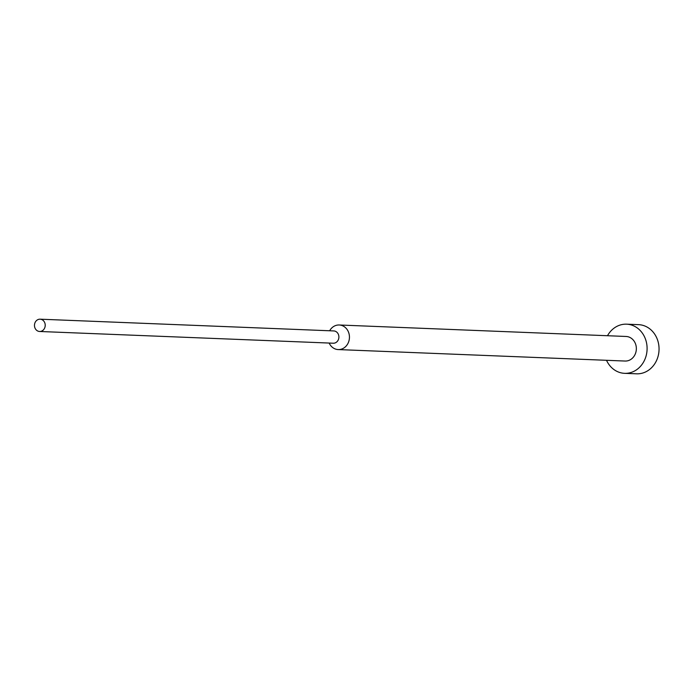 <?xml version="1.0" encoding="UTF-8"?>
<svg xmlns="http://www.w3.org/2000/svg" width="693" height="693" viewBox="0 0 693 693"><rect width="100%" height="100%" fill="white"/><g stroke="black" fill="none" stroke-linecap="round" stroke-linejoin="round"><path stroke-width="1.04" d="M607.492 335.724A24.601 21.492 92.3 0 1 626.585 324.177A24.601 21.492 92.3 0 1 646.396 354.747A24.601 21.492 92.3 0 1 624.618 373.336A24.601 21.492 92.3 0 1 606.514 360.299M626.585 324.177L638.539 324.653A24.601 21.492 92.3 0 1 658.35 355.223A24.601 21.492 92.3 0 1 636.572 373.813L624.618 373.336M329.651 330.769A12.301 10.75 92.3 0 1 339.198 324.991A12.301 10.75 92.3 0 1 349.099 340.28A12.301 10.75 92.3 0 1 338.21 349.575A12.301 10.75 92.3 0 1 329.158 343.052M339.198 324.991L626.091 336.469A12.301 10.75 92.3 0 1 636.001 351.749A12.301 10.75 92.3 0 1 625.112 361.044L338.21 349.575M40.09 319.187L333.775 330.933A6.15 5.371 92.3 0 1 338.721 338.574A6.15 5.371 92.3 0 1 333.281 343.217L39.605 331.479A6.15 5.371 92.3 0 1 34.65 323.83A6.15 5.371 92.3 0 1 40.09 319.187A6.15 5.371 92.3 0 1 45.045 326.827A6.15 5.371 92.3 0 1 39.605 331.479"/></g></svg>
